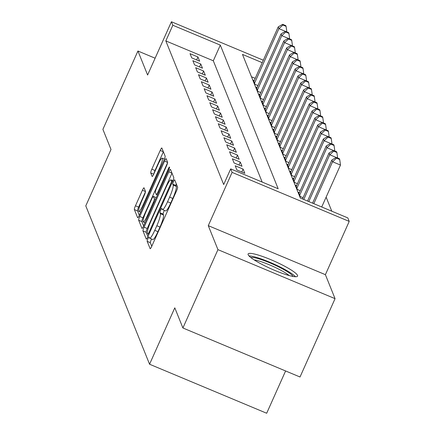 <?xml version="1.0" encoding="UTF-8"?>
<svg xmlns="http://www.w3.org/2000/svg" width="435" height="435" viewBox="0 0 435 435"><rect width="100%" height="100%" fill="white"/><g stroke="black" fill="none" stroke-linecap="round" stroke-linejoin="round"><path stroke-width="0.65" d="M147.938 238.706A2.387 0.37 -67.3 0 0 147.166 241.343L150.113 248.651A3.409 0.527 -67.3 0 0 150.173 248.717A3.409 0.527 -67.3 0 0 151.766 246.259L176.528 190.905A3.409 0.527 -67.3 0 0 177.627 187.142L174.68 179.834A2.387 0.37 -67.3 0 0 174.642 179.785A2.387 0.37 -67.3 0 0 173.527 181.504A2.387 0.37 -67.3 0 0 172.755 184.141L173.135 185.087A10.908 1.686 -67.3 0 1 169.623 197.126L167.557 201.742A10.908 1.686 -67.3 0 1 162.456 209.605A10.908 1.686 -67.3 0 1 162.266 209.382L161.885 208.436A2.387 0.37 -67.3 0 0 161.847 208.387A2.387 0.37 -67.3 0 0 160.732 210.105A2.387 0.37 -67.3 0 0 159.96 212.742L160.341 213.688A10.908 1.686 -67.3 0 1 156.828 225.727L154.762 230.343A10.908 1.686 -67.3 0 1 149.662 238.206A10.908 1.686 -67.3 0 1 149.477 237.983L149.091 237.037A2.387 0.37 -67.3 0 0 149.053 236.988A2.387 0.37 -67.3 0 0 147.938 238.706M151.608 239.016A2.387 0.37 -67.3 0 0 151.103 240.033A2.387 0.37 -67.3 0 0 150.331 242.665L151.772 246.243M176.289 183.82A2.387 0.37 -67.3 0 0 175.919 185.462L176.3 186.408L173.135 185.087M164.403 210.415A2.387 0.37 -67.3 0 0 163.897 211.432A2.387 0.37 -67.3 0 0 163.125 214.063L163.506 215.01L160.341 213.688M248.146 254.714A27.09 4.143 24.1 0 0 273.088 269.684A27.09 4.143 24.1 0 0 297.562 276.111A27.09 4.143 24.1 0 0 297.524 275.382A27.09 4.143 24.1 0 0 272.576 260.413A27.09 4.143 24.1 0 0 248.102 253.986A27.09 4.143 24.1 0 0 248.146 254.714M144.061 187.871A3.409 0.527 -67.3 0 0 144.001 187.8A3.409 0.527 -67.3 0 0 142.408 190.258L135.459 205.788A3.409 0.527 -67.3 0 0 134.361 209.55L137.629 217.669A3.409 0.527 -67.3 0 0 137.688 217.734A3.409 0.527 -67.3 0 0 139.282 215.281L164.044 159.922A3.409 0.527 -67.3 0 0 165.142 156.16L161.874 148.041A3.409 0.527 -67.3 0 0 161.815 147.976A3.409 0.527 -67.3 0 0 160.221 150.434L151.831 169.193A3.409 0.527 -67.3 0 0 150.733 172.956L152.13 176.425A3.409 0.527 -67.3 0 0 152.19 176.496A3.409 0.527 -67.3 0 0 153.783 174.038L157.943 164.734A9.119 1.408 -67.3 0 1 162.206 158.166A9.119 1.408 -67.3 0 1 159.427 168.416L143.126 204.858A9.119 1.408 -67.3 0 1 138.863 211.432A9.119 1.408 -67.3 0 1 141.641 201.182L144.36 195.108A3.409 0.527 -67.3 0 0 145.459 191.346L144.061 187.871M262.153 182.053L213.308 60.791L165.827 40.917L172.836 25.252L171.423 21.75L263.322 60.215M182.907 327.979L217.946 249.646L335.059 298.666L300.019 376.998L182.907 327.979L174.794 307.833L149.564 364.231L85.782 205.885L111.007 149.488L102.894 129.347L137.933 51.015L147.601 75.016L171.423 21.75M335.059 298.666L325.396 274.67L208.278 225.651L217.946 249.646M208.278 225.651L232.105 172.385L230.691 168.883L278.172 188.757L220.317 45.126L172.836 25.252M165.827 40.917L223.688 184.549L230.691 168.883M144.077 227.179A3.409 0.527 -67.3 0 0 142.979 230.941L146.247 239.054A3.409 0.527 -67.3 0 0 146.307 239.125A3.409 0.527 -67.3 0 0 147.9 236.667L172.662 181.308A3.409 0.527 -67.3 0 0 173.761 177.545L170.493 169.433A3.409 0.527 -67.3 0 0 170.433 169.362A3.409 0.527 -67.3 0 0 168.84 171.82L144.077 227.179L147.242 228.5A3.409 0.527 -67.3 0 0 146.144 232.263L147.905 236.645M141.94 228.359L138.667 220.246A3.409 0.527 -67.3 0 1 139.766 216.483L164.533 161.124A3.409 0.527 -67.3 0 1 166.126 158.666A3.409 0.527 -67.3 0 1 166.181 158.737L167.584 162.211A3.409 0.527 -67.3 0 1 166.485 165.974L156.442 188.426A3.409 0.527 -67.3 0 0 155.344 192.188L156.268 194.494A3.409 0.527 -67.3 0 0 156.328 194.559A3.409 0.527 -67.3 0 0 157.921 192.101L168.378 168.731A2.387 0.37 -67.3 0 1 169.492 167.013A2.387 0.37 -67.3 0 1 168.769 169.693L143.593 225.972A3.409 0.527 -67.3 0 1 142 228.429A3.409 0.527 -67.3 0 1 141.94 228.359L142.087 228.424M155.116 58.208L137.933 51.015M235.204 165.778L236.896 169.982L244.813 173.293L243.116 169.09L235.204 165.778M232.382 158.775L234.073 162.978L241.99 166.29L240.294 162.086L232.382 158.775M229.56 151.766L231.251 155.969L239.163 159.281L237.472 155.077L229.56 151.766M226.738 144.757L228.429 148.966L236.341 152.277L234.65 148.074L226.738 144.757M223.916 137.754L225.607 141.957L233.519 145.268L231.828 141.065L223.916 137.754M221.094 130.745L222.785 134.953L230.697 138.265L229.006 134.062L221.094 130.745M218.272 123.741L219.963 127.944L227.875 131.256L226.184 127.053L218.272 123.741M215.45 116.732L217.141 120.935L225.053 124.252L223.362 120.049L215.45 116.732M212.623 109.729L214.319 113.932L222.231 117.243L220.54 113.04L212.623 109.729M209.8 102.72L211.497 106.923L219.409 110.24L217.717 106.031L209.8 102.72M206.978 95.716L208.675 99.919L216.586 103.231L214.895 99.028L206.978 95.716M204.156 88.707L205.853 92.911L213.764 96.227L212.073 92.019L204.156 88.707M201.334 81.704L203.031 85.907L210.942 89.219L209.251 85.015L201.334 81.704M198.512 74.695L200.209 78.898L208.12 82.21L206.424 78.006L198.512 74.695M195.69 67.691L197.387 71.895L205.298 75.206L203.602 71.003L195.69 67.691M192.868 60.682L194.565 64.886L202.476 68.197L200.78 63.994L192.868 60.682M199.654 61.194L197.958 56.99L190.046 53.679L191.737 57.882L199.654 61.194M331.791 211.198L326.125 197.142M255.22 78.333L251.484 76.772M303.086 197.686L300.204 196.479L298.508 192.275L299.389 192.645M300.264 190.682L297.382 189.475L295.686 185.272L296.567 185.636M297.442 183.673L294.56 182.466L292.864 178.263L293.745 178.633M294.62 176.67L291.738 175.463L290.042 171.254L290.923 171.624M291.798 169.661L288.911 168.454L287.22 164.251L288.095 164.62M288.976 162.657L286.089 161.45L284.398 157.242L285.273 157.611M286.154 155.648L283.267 154.441L281.575 150.238L282.451 150.608M283.332 148.645L280.444 147.438L278.753 143.229L279.629 143.599M280.51 141.636L277.622 140.429L275.931 136.226L276.807 136.59M277.688 134.632L274.8 133.42L273.109 129.217L273.985 129.586M274.866 127.624L271.978 126.416L270.287 122.213L271.163 122.578M272.044 120.615L269.156 119.407L267.465 115.204L268.341 115.574M269.221 113.611L266.334 112.404L264.643 108.201L265.519 108.565M266.399 106.602L263.512 105.395L261.821 101.192L262.696 101.562M263.572 99.599L260.69 98.392L258.999 94.188L259.874 94.553M260.75 92.59L257.868 91.383L256.171 87.179L257.052 87.549M257.928 85.586L255.046 84.379L253.349 80.176L254.23 80.54M149.564 364.231L266.682 413.25L285.599 370.957M262.223 62.667L242.469 54.402L300.329 198.028L347.81 217.902L349.218 221.404L232.105 172.385M325.396 274.67L349.218 221.404M213.308 60.791L220.317 45.126M243.116 169.09L241.8 172.037M240.294 162.086L238.978 165.028M237.472 155.077L236.156 158.025M234.65 148.074L233.334 151.016M231.828 141.065L230.512 144.007M229.006 134.062L227.69 137.003M226.184 127.053L224.868 129.994M223.362 120.049L222.046 122.991M220.54 113.04L219.224 115.982M217.717 106.031L216.402 108.978M214.895 99.028L213.574 101.969M212.073 92.019L210.752 94.966M209.251 85.015L207.93 87.957M206.424 78.006L205.108 80.953M203.602 71.003L202.286 73.945M200.78 63.994L199.464 66.941M197.958 56.99L196.642 59.932M149.662 238.206L152.832 239.527A10.908 1.686 -67.3 0 0 157.927 231.665L154.762 230.343M163.506 215.01A10.908 1.686 -67.3 0 1 159.993 227.054L157.927 231.665M162.456 209.605L165.626 210.926A10.908 1.686 -67.3 0 0 170.721 203.063L167.557 201.742M176.3 186.408A10.908 1.686 -67.3 0 1 172.787 198.452L170.721 203.063M171.994 173.163L147.242 228.5M147.867 233.992A2.387 0.37 -67.3 0 0 147.911 234.041A2.387 0.37 -67.3 0 0 149.026 232.323L170.759 183.728A2.387 0.37 -67.3 0 0 171.531 181.096L171.129 180.101A10.908 1.686 -67.3 0 0 170.939 179.878A10.908 1.686 -67.3 0 0 165.838 187.741L150.983 220.953A10.908 1.686 -67.3 0 0 147.465 232.997L147.867 233.992M143.599 225.955L141.837 221.573L138.667 220.246M167.584 162.695L142.936 217.81A3.409 0.527 -67.3 0 0 141.837 221.573M146.019 211.72A9.119 1.408 -67.3 0 0 143.24 221.975A9.119 1.408 -67.3 0 0 147.503 215.401L153.245 202.558A3.409 0.527 -67.3 0 0 154.343 198.795L153.419 196.495A3.409 0.527 -67.3 0 0 153.359 196.424A3.409 0.527 -67.3 0 0 151.766 198.882L146.019 211.72M163.381 151.777L154.996 170.515A3.409 0.527 -67.3 0 0 153.898 173.793M145.464 191.83L138.624 207.114A3.409 0.527 -67.3 0 0 137.525 210.877L139.292 215.26M321.726 206.984L340.474 165.066L332.563 161.755L331.856 160.004L312.558 203.15M313.809 203.672L332.563 161.755L336.549 158.15L339.713 159.476L339.43 158.775L336.266 157.448L336.549 158.15M331.856 160.004L336.266 157.448M339.713 159.476L340.474 165.066M295.501 276.736A26.916 4.116 24.1 0 0 273.392 263.8A26.916 4.116 24.1 0 0 249.01 255.943M250.843 257.574A23.446 3.583 -155.9 0 1 273.175 264.284A23.446 3.583 -155.9 0 1 293.065 276.459M289.183 275.562A21.706 3.317 24.1 0 0 272.364 266.095A21.706 3.317 24.1 0 0 254.1 259.869M308.796 201.574L329.741 154.751L329.034 152.995L307.54 201.046M336.233 157.47L329.741 154.751L333.727 151.146L336.891 152.467L336.608 151.766L333.444 150.445L333.727 151.146M329.034 152.995L333.444 150.445M336.891 152.467L337.647 158.03M303.777 199.475L326.919 147.742L326.212 145.991L302.521 198.947M333.411 150.461L326.919 147.742L330.904 144.137L334.069 145.464L333.786 144.763L330.622 143.436L330.904 144.137M326.212 145.991L330.622 143.436M334.069 145.464L334.825 151.021M299.71 195.255L324.097 140.739L323.39 138.982L299.003 193.504M330.589 143.452L324.097 140.739L328.077 137.134L331.247 138.455L330.964 137.754L327.8 136.432L328.077 137.134M323.39 138.982L327.8 136.432M331.247 138.455L332.003 144.018M296.887 188.246L321.275 133.73L320.568 131.979L296.181 186.495M327.767 136.449L321.275 133.73L325.255 130.125L328.425 131.452L328.142 130.75L324.978 129.423L325.255 130.125M320.568 131.979L324.978 129.423M328.425 131.452L329.181 137.009M294.065 181.243L318.453 126.721L317.746 124.97L293.359 179.492M324.945 129.44L318.453 126.721L322.433 123.121L325.597 124.443L325.32 123.741L322.15 122.42L322.433 123.121M317.746 124.97L322.15 122.42M325.597 124.443L326.359 130.005M291.243 174.234L315.631 119.717L314.924 117.967L290.536 172.483M322.123 122.436L315.631 119.717L319.611 116.112L322.775 117.439L322.498 116.738L319.328 115.411L319.611 116.112M314.924 117.967L319.328 115.411M322.775 117.439L323.537 122.996M288.421 167.23L312.808 112.708L312.102 110.958L287.714 165.474M319.301 115.427L312.808 112.708L316.789 109.103L319.953 110.43L319.671 109.729L316.506 108.407L316.789 109.103M312.102 110.958L316.506 108.407M319.953 110.43L320.715 115.993M285.599 160.221L309.981 105.705L309.28 103.954L284.892 158.47M316.479 108.424L309.981 105.705L313.967 102.1L317.131 103.427L316.849 102.725L313.684 101.398L313.967 102.1M309.28 103.954L313.684 101.398M317.131 103.427L317.893 108.984M282.777 153.218L307.159 98.696L306.457 96.945L282.07 151.462M313.657 101.415L307.159 98.696L311.145 95.091L314.309 96.418L314.026 95.716L310.862 94.395L311.145 95.091M306.457 96.945L310.862 94.395M314.309 96.418L315.07 101.98M279.95 146.209L304.337 91.693L303.635 89.942L279.248 144.458M310.835 94.411L304.337 91.693L308.323 88.087L311.487 89.414L311.204 88.713L308.04 87.386L308.323 88.087M303.635 89.942L308.04 87.386M311.487 89.414L312.248 94.971M277.128 139.2L301.515 84.684L300.813 82.933L276.426 137.449M308.013 87.402L301.515 84.684L305.5 81.079L308.665 82.405L308.382 81.704L305.218 80.383L305.5 81.079M300.813 82.933L305.218 80.383M308.665 82.405L309.426 87.968M274.306 132.196L298.693 77.68L297.991 75.929L273.604 130.446M305.191 80.399L298.693 77.68L302.678 74.075L305.843 75.396L305.56 74.7L302.396 73.374L302.678 74.075M297.991 75.929L302.396 73.374M305.843 75.396L306.604 80.959M271.483 125.188L295.871 70.671L295.164 68.92L270.782 123.437M302.368 73.39L295.871 70.671L299.856 67.066L303.021 68.393L302.738 67.691L299.574 66.365L299.856 67.066M295.164 68.92L299.574 66.365M303.021 68.393L303.782 73.955M268.661 118.184L293.049 63.668L292.342 61.917L267.96 116.433M299.546 66.386L293.049 63.668L297.034 60.063L300.199 61.384L299.916 60.688L296.752 59.361L297.034 60.063M292.342 61.917L296.752 59.361M300.199 61.384L300.96 66.947M265.839 111.175L290.227 56.659L289.52 54.908L265.132 109.424M296.719 59.377L290.227 56.659L294.212 53.054L297.377 54.38L297.094 53.679L293.929 52.352L294.212 53.054M289.52 54.908L293.929 52.352M297.377 54.38L298.138 59.938M263.017 104.172L287.404 49.655L286.698 47.904L262.31 102.421M293.897 52.374L287.404 49.655L291.39 46.05L294.555 47.371L294.272 46.675L291.107 45.349L291.39 46.05M286.698 47.904L291.107 45.349M294.555 47.371L295.316 52.934M260.195 97.163L284.582 42.646L283.876 40.895L259.488 95.412M291.075 45.365L284.582 42.646L288.568 39.041L291.733 40.368L291.45 39.667L288.285 38.34L288.568 39.041M283.876 40.895L288.285 38.34M291.733 40.368L292.494 45.925M257.373 90.159L281.76 35.643L281.053 33.892L256.666 88.408M288.253 38.362L281.76 35.643L285.746 32.038L288.911 33.359L288.628 32.658L285.463 31.336L285.746 32.038M281.053 33.892L285.463 31.336M288.911 33.359L289.666 38.922M254.551 83.15L278.938 28.634L278.231 26.883L253.844 81.399M285.431 31.353L278.938 28.634L282.924 25.029L286.089 26.356L285.806 25.654L282.641 24.327L282.924 25.029M278.231 26.883L282.641 24.327M286.089 26.356L286.844 31.913M150.331 242.665L147.166 241.343M175.919 185.462L172.755 184.141M163.125 214.063L159.96 212.742M159.993 227.054L156.828 225.727M172.787 198.452L169.623 197.126M171.983 173.135L168.84 171.82M146.144 232.263L142.979 230.941M148.9 234.427L147.971 234.035M149.716 232.611L149.026 232.323M171.45 184.021L170.759 183.728M172.564 181.531L171.531 181.096M172.869 180.829L171.129 180.101M142.936 217.81L139.766 216.483M167.611 162.413L164.533 161.124M158.612 192.39L157.921 192.101M169.052 169.014L168.378 168.731M148.194 215.689L147.503 215.401M153.936 202.851L153.245 202.558M155.529 199.29L154.343 198.795M156.247 197.68L153.419 196.495M143.816 205.146L143.126 204.858M160.118 168.704L159.427 168.416M153.713 174.201L150.733 172.956M154.996 170.515L151.831 169.193M163.37 151.75L160.221 150.434M137.525 210.877L134.361 209.55M138.624 207.114L135.459 205.788M145.486 191.547L142.408 190.258M148.89 234.454L147.911 234.041M172.918 180.704L170.939 179.878M157.437 195.021L156.328 194.559M145.045 222.725L143.24 221.975M156.263 197.642L153.359 196.424M140.668 212.188L138.863 211.432M164.403 159.079L162.206 158.166"/></g></svg>
